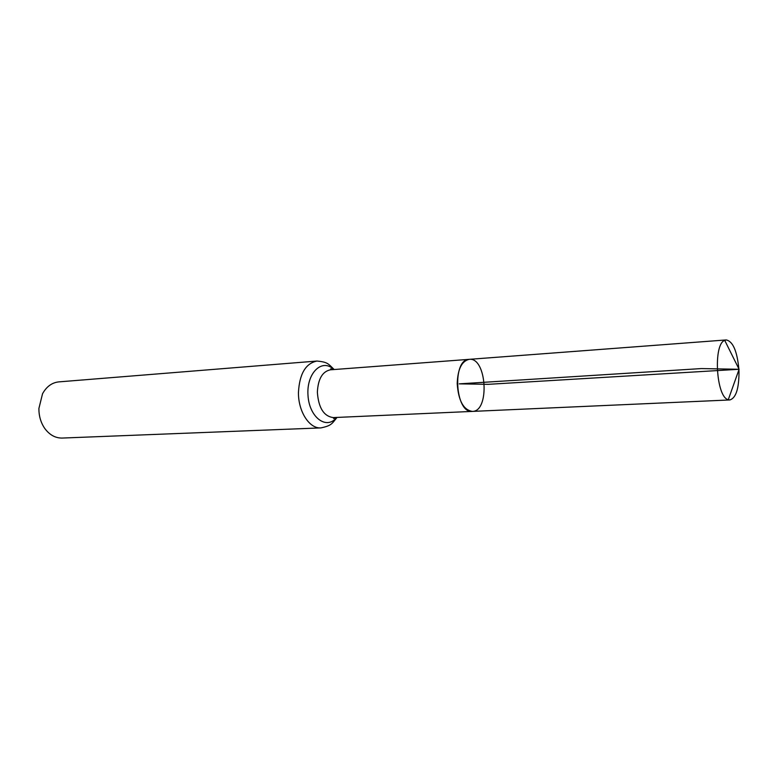 <?xml version="1.0" encoding="UTF-8"?>
<svg xmlns="http://www.w3.org/2000/svg" width="778" height="778" viewBox="0 0 778 778"><rect width="100%" height="100%" fill="white"/><g stroke="black" fill="none" stroke-linecap="round" stroke-linejoin="round"><path stroke-width="1.17" d="M457.201 383.593C458.407 400.67 463.445 409.938 472.334 411.406C490.023 411.659 486.746 356.976 469.212 359.339C461.762 361.041 457.765 369.132 457.201 383.593M316.918 361.05L58.827 381.881C51.961 382.611 46.534 386.569 42.537 393.746L38.9 408.469C38.861 415.919 40.757 422.503 44.599 428.221C49.432 434.873 55.296 438.15 62.191 438.063L320.925 427.9C309.42 428.882 298.139 411.445 298.451 392.355C299.511 373.829 305.657 363.384 316.918 361.05C327.752 362.033 328.18 363.754 334.17 369.531M335.999 417.465L333.655 418.506L333.295 417.591L472.334 411.406C455.111 413.643 451.853 359.173 469.212 359.339L726.224 339.937C732.857 341.318 737.067 350.927 738.847 368.782M738.915 369.813L739.003 372.166C738.935 388.864 735.871 398.122 729.822 399.95L728.276 399.717C716.188 397.334 712.998 344.158 724.717 340.356L726.224 339.937M728.276 399.717L739.1 369.278L488.156 384.332L459.283 383.855L701.338 368.577L739.1 369.278L724.717 340.356M333.295 417.591C323.794 416.308 318.494 407.837 317.366 392.19C318.085 378.925 322.442 371.466 330.426 369.813L469.212 359.339M336.689 417.436C326.624 430.399 309.099 417.407 307.981 395.127C306.425 372.876 322.277 357.89 333.82 369.55M335.036 417.514L334.589 418.292M331.632 368.957L332.167 369.676M333.13 369.608L330.679 368.85L330.426 369.813M320.925 427.9C331.564 425.624 331.788 423.864 337.049 417.426M472.334 411.406L729.822 399.95"/></g></svg>
